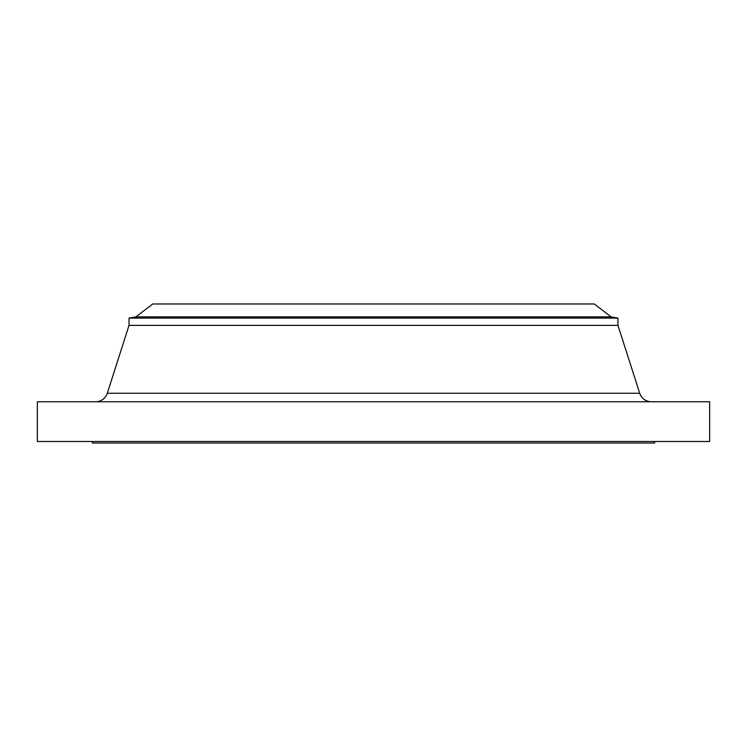 <?xml version="1.0" encoding="UTF-8"?>
<svg xmlns="http://www.w3.org/2000/svg" width="747" height="747" viewBox="0 0 747 747"><rect width="100%" height="100%" fill="white"/><g stroke="black" fill="none" stroke-linecap="round" stroke-linejoin="round"><path stroke-width="1.12" d="M651.347 401.765A12.223 12.223 0 0 1 639.703 393.267L617.974 325.365L129.026 325.365L107.297 393.267L639.703 393.267M95.653 401.765A12.223 12.223 0 0 0 107.297 393.267M135.907 316.877L611.093 316.877L594.285 303.982L152.715 303.982L135.907 316.877L129.026 318.091L129.026 325.365M611.093 316.877L617.974 318.091L129.026 318.091M617.974 318.091L617.974 325.365M709.65 401.765L37.35 401.765L37.35 441.496L709.65 441.496L709.65 401.765M92.357 441.496L92.357 443.018L654.643 443.018L654.643 441.496"/></g></svg>
